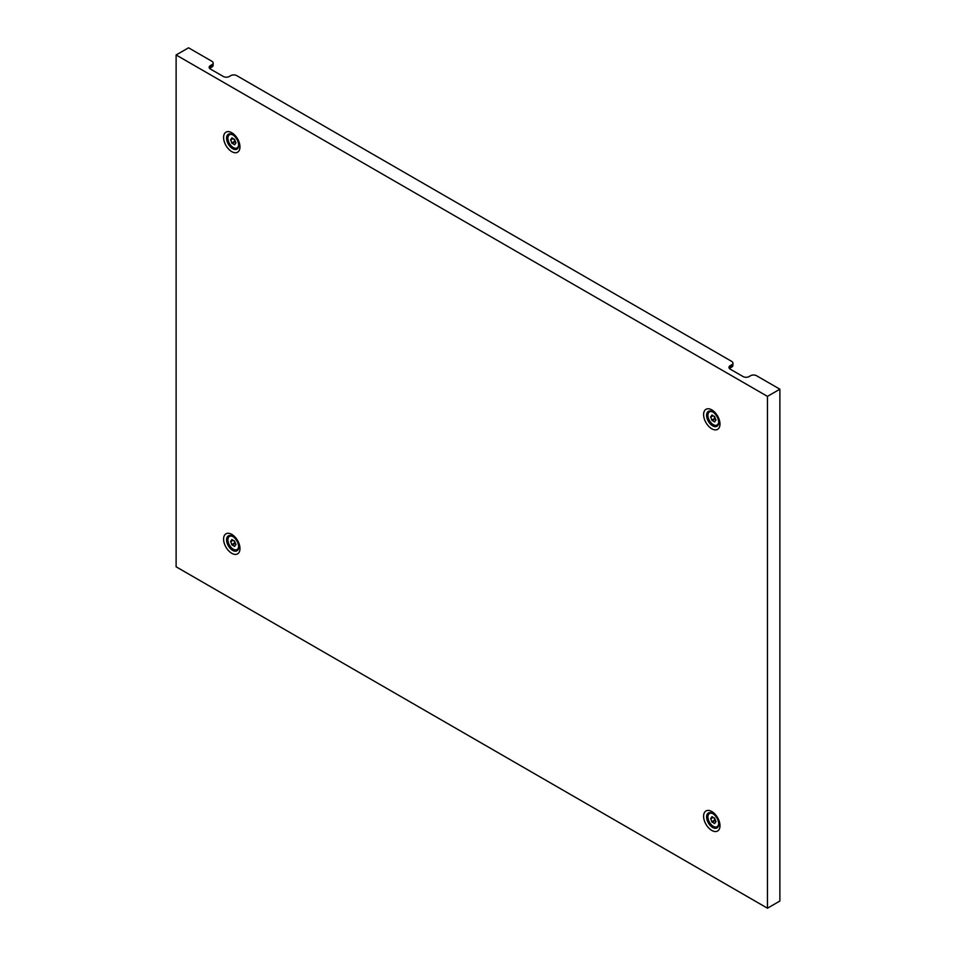 <?xml version="1.0" encoding="UTF-8"?>
<svg xmlns="http://www.w3.org/2000/svg" width="956" height="956" viewBox="0 0 956 956"><rect width="100%" height="100%" fill="white"/><g stroke="black" fill="none" stroke-linecap="round" stroke-linejoin="round"><path stroke-width="1.43" d="M233.264 540.403A5.844 3.37 60 0 1 232.129 539.566L231.758 539.59A5.844 3.37 60 0 1 230.671 541.18A5.844 3.37 60 0 1 230.623 541.216L230.623 541.705A5.844 3.37 60 0 1 231.758 544.633L232.129 545.099A5.844 3.37 60 0 1 234.399 546.402L234.77 546.378A5.844 3.37 60 0 1 235.857 544.789A5.844 3.37 60 0 1 235.905 544.753L235.905 544.263A5.844 3.37 60 0 1 234.77 541.335L234.399 540.869A5.844 3.37 60 0 1 233.264 540.403M234.017 540.761A5.844 3.37 60 0 1 234.746 542.912L235.116 543.378A5.844 3.37 60 0 1 235.499 543.486M238.606 545.446A7.588 4.386 60 0 1 237.064 549.557A7.588 4.386 60 0 1 233.264 549.186A7.588 4.386 60 0 1 228.305 542.494A7.588 4.386 60 0 1 229.476 536.412A7.588 4.386 60 0 1 233.264 536.782A7.588 4.386 60 0 1 233.802 537.129M233.264 138.751A5.844 3.37 60 0 1 232.129 137.903L231.758 137.939A5.844 3.37 60 0 1 230.671 139.528A5.844 3.37 60 0 1 230.623 139.552L230.623 140.054A5.844 3.37 60 0 1 231.758 142.982L232.129 143.436A5.844 3.37 60 0 1 234.399 144.75L234.77 144.714A5.844 3.37 60 0 1 235.857 143.125A5.844 3.37 60 0 1 235.905 143.101L235.905 142.611A5.844 3.37 60 0 1 234.77 139.684L234.399 139.218A5.844 3.37 60 0 1 233.264 138.751M234.017 139.098A5.844 3.37 60 0 1 234.746 141.261L235.116 141.715A5.844 3.37 60 0 1 235.499 141.835M238.606 143.794A7.588 4.386 60 0 1 237.064 147.905A7.588 4.386 60 0 1 233.264 147.523A7.588 4.386 60 0 1 228.305 140.843A7.588 4.386 60 0 1 229.476 134.76A7.588 4.386 60 0 1 233.264 135.131A7.588 4.386 60 0 1 233.802 135.465M713.296 822.71A5.844 3.37 60 0 1 714.431 823.546L714.801 823.51A5.844 3.37 60 0 1 715.889 821.921A5.844 3.37 60 0 1 715.936 821.897L715.936 821.395A5.844 3.37 60 0 1 714.801 818.479L714.431 818.013A5.844 3.37 60 0 1 712.16 816.699L711.79 816.735A5.844 3.37 60 0 1 710.702 818.324A5.844 3.37 60 0 1 710.655 818.348L710.655 818.85A5.844 3.37 60 0 1 711.79 821.766L712.16 822.232A5.844 3.37 60 0 1 713.296 822.71M718.625 822.59A7.588 4.386 60 0 1 717.084 826.701A7.588 4.386 60 0 1 713.296 826.319A7.588 4.386 60 0 1 708.336 819.627A7.588 4.386 60 0 1 709.495 813.556A7.588 4.386 60 0 1 713.296 813.926A7.588 4.386 60 0 1 713.821 814.261M714.036 817.894A5.844 3.37 60 0 1 714.765 820.045L715.136 820.511A5.844 3.37 60 0 1 715.518 820.63M713.296 421.046A5.844 3.37 60 0 1 714.431 421.883L714.801 421.859A5.844 3.37 60 0 1 715.889 420.27A5.844 3.37 60 0 1 715.936 420.246L715.936 419.744A5.844 3.37 60 0 1 714.801 416.816L714.431 416.362A5.844 3.37 60 0 1 712.16 415.047L711.79 415.083A5.844 3.37 60 0 1 710.702 416.661A5.844 3.37 60 0 1 710.655 416.697L710.655 417.186A5.844 3.37 60 0 1 711.79 420.114L712.16 420.58A5.844 3.37 60 0 1 713.296 421.046M718.625 420.927A7.588 4.386 60 0 1 717.084 425.038A7.588 4.386 60 0 1 713.296 424.667A7.588 4.386 60 0 1 708.336 417.975A7.588 4.386 60 0 1 709.495 411.893A7.588 4.386 60 0 1 713.296 412.275A7.588 4.386 60 0 1 713.821 412.61M714.036 416.242A5.844 3.37 60 0 1 714.765 418.393L715.136 418.859A5.844 3.37 60 0 1 715.518 418.979M767.453 908.2L176.119 566.8L176.119 54.97L767.453 396.37L767.453 908.2L779.881 901.03L779.881 389.2L756.519 375.72A4.218 2.438 -0 0 0 750.556 375.72L749.074 376.58A4.218 2.438 180 0 1 743.111 376.58L730.181 369.124A4.218 2.438 180 0 1 728.95 367.403A4.218 2.438 180 0 1 730.181 365.682L731.675 364.822A4.218 2.438 -0 0 0 732.917 363.101A4.218 2.438 -0 0 0 731.675 361.38L236.741 75.632A4.218 2.438 -0 0 0 230.778 75.632L229.297 76.492A4.218 2.438 180 0 1 223.334 76.492L210.404 69.035A4.218 2.438 180 0 1 209.173 67.314A4.218 2.438 180 0 1 210.404 65.582L211.897 64.721A4.218 2.438 -0 0 0 213.14 63A4.218 2.438 -0 0 0 211.897 61.28L188.547 47.8L176.119 54.97M767.453 396.37L779.881 389.2M732.917 363.101L732.917 365.395A4.218 2.438 180 0 1 731.675 367.116L731.675 364.822M730.181 365.682L730.181 367.976L731.675 367.116M730.181 367.976A4.218 2.438 -0 0 0 729.452 368.55M213.14 63L213.14 65.295A4.218 2.438 180 0 1 211.897 67.028L211.897 64.721M210.404 65.582L210.404 67.888L211.897 67.028M210.404 67.888A4.218 2.438 -0 0 0 209.675 68.462M235.116 543.378L232.129 545.099M234.746 542.912L231.758 544.633M233.085 540.283L230.623 541.705M232.69 540.02L230.719 541.156L232.69 540.02M235.116 141.715L232.129 143.436M234.746 141.261L231.758 142.982M233.085 138.632L230.623 140.054M232.69 138.369L230.719 139.504L232.69 138.369M714.765 820.045L711.79 821.766M715.136 820.511L712.16 822.232M713.104 817.428L710.655 818.85M714.765 418.393L711.79 420.114M715.136 418.859L712.16 420.58M713.104 415.776L710.655 417.186M712.71 415.502L710.75 416.637L712.71 415.502M718.757 422.337A8.604 4.971 60 0 1 712.674 425.85A8.604 4.971 60 0 1 706.592 415.31A8.604 4.971 60 0 1 712.674 411.797L712.674 411.797C716.271 414.402 718.303 417.915 718.757 422.337M711.802 428.79A11.58 6.692 -120 0 0 719.988 424.058A11.58 6.692 -120 0 0 711.802 409.873A11.58 6.692 -120 0 0 703.604 414.593A11.58 6.692 -120 0 0 711.802 428.79M718.757 823.988A8.604 4.971 60 0 1 712.674 827.502A8.604 4.971 60 0 1 706.592 816.962A8.604 4.971 60 0 1 712.674 813.46L712.674 813.46C716.271 816.054 718.303 819.567 718.757 823.988M711.802 830.441A11.58 6.692 -120 0 0 719.988 825.709A11.58 6.692 -120 0 0 711.802 811.525A11.58 6.692 -120 0 0 703.604 816.257A11.58 6.692 -120 0 0 711.802 830.441M238.737 145.192A8.604 4.971 60 0 1 232.655 148.706A8.604 4.971 60 0 1 226.572 138.178A8.604 4.971 60 0 1 232.655 134.665L232.655 134.665C236.251 137.258 238.283 140.771 238.737 145.192M231.782 151.646A11.58 6.692 -120 0 0 239.968 146.913A11.58 6.692 -120 0 0 231.782 132.729A11.58 6.692 -120 0 0 223.584 137.461A11.58 6.692 -120 0 0 231.782 151.646M238.737 546.856A8.604 4.971 60 0 1 232.655 550.369A8.604 4.971 60 0 1 226.572 539.829A8.604 4.971 60 0 1 232.655 536.316L232.655 536.316C236.251 538.921 238.283 542.434 238.737 546.856M231.782 553.309A11.58 6.692 -120 0 0 239.968 548.577A11.58 6.692 -120 0 0 231.782 534.38A11.58 6.692 -120 0 0 223.584 539.112A11.58 6.692 -120 0 0 231.782 553.309"/></g></svg>
